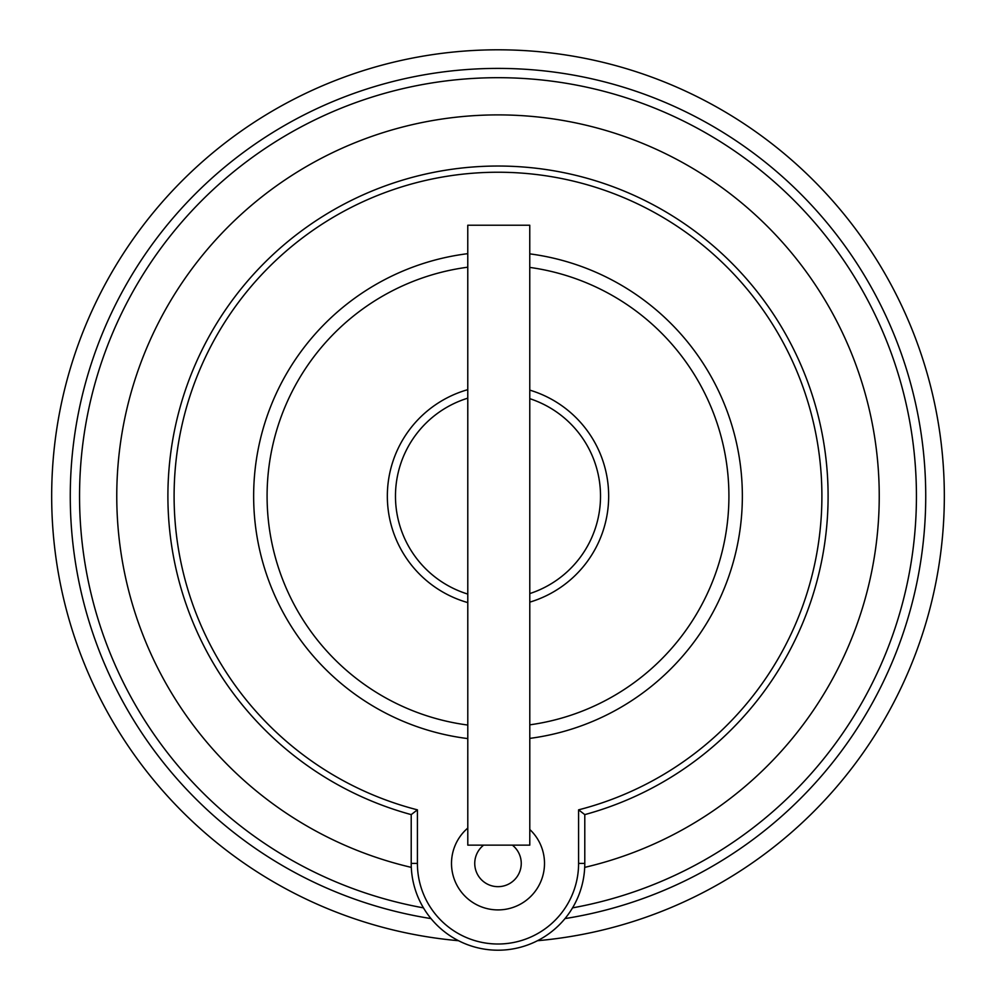 <?xml version="1.0" encoding="UTF-8"?>
<svg xmlns="http://www.w3.org/2000/svg" width="996" height="996" viewBox="0 0 996 996"><rect width="100%" height="100%" fill="white"/><g stroke="black" fill="none" stroke-linecap="round" stroke-linejoin="round"><path stroke-width="1.49" d="M467.784 456.168L467.796 399.521M584.789 814.616L578.589 809.848A323.899 323.899 0 0 0 763.957 311.262A323.899 323.899 0 0 0 232.043 311.262A323.899 323.899 0 0 0 417.411 809.848L417.411 863.42L411.211 863.42L411.211 814.616A330.099 330.099 0 0 1 227.872 306.407A330.099 330.099 0 0 1 768.128 306.407A330.099 330.099 0 0 1 584.789 814.616L584.789 863.42A86.789 86.789 0 0 1 498 950.209A86.789 86.789 0 0 1 411.211 863.42M411.211 814.616L417.411 809.848M529.797 829.494A46.488 46.488 0 0 1 498 909.908A46.488 46.488 0 0 1 467.796 828.074M529.772 253.868A244.331 244.331 0 0 1 529.797 738.385M467.784 738.584A244.331 244.331 0 0 1 467.771 253.669M483.645 845.131A23.244 23.244 0 0 0 498 886.664A23.244 23.244 0 0 0 512.355 845.131M411.298 867.379A381.244 381.244 0 0 1 183.364 280.847A381.244 381.244 0 0 1 812.636 280.847A381.244 381.244 0 0 1 584.702 867.379M458.521 940.71A446.333 446.333 0 0 1 52.452 469.788A446.333 446.333 0 0 1 511.172 49.999A446.333 446.333 0 0 1 944.333 496.133A446.333 446.333 0 0 1 537.479 940.71M70.268 496.133A427.732 427.732 0 0 1 498 68.4A427.732 427.732 0 0 1 925.732 496.133A427.732 427.732 0 0 1 565.006 918.586A427.732 427.732 0 0 0 925.732 496.133A427.732 427.732 0 0 0 498 68.4A427.732 427.732 0 0 0 70.268 496.133A427.732 427.732 0 0 0 430.994 918.586A427.732 427.732 0 0 1 70.268 496.133M467.784 521.618L467.784 524.319M467.796 624.579L467.784 648.956M467.796 409.045L467.784 447.291M467.784 671.13L467.796 603.813M467.796 598.758L467.784 548.871M467.771 262.434L467.796 807.943M467.796 620.421L467.784 449.943L467.796 620.421M467.784 525.988L467.784 472.316M467.796 599.978L467.784 540.181M467.784 755.989L467.796 814.13M467.784 256.233L467.771 314.375M467.796 845.131L467.771 225.233L529.76 225.233L529.797 754.346L529.785 845.131L467.796 845.131L467.771 225.233M467.771 602.592A110.681 110.681 0 0 1 467.771 389.66M529.785 390.121A110.681 110.681 0 0 1 529.797 602.144M467.771 594.077A102.501 102.501 0 0 1 467.771 398.176M529.785 398.674A102.501 102.501 0 0 1 529.797 593.579M584.789 863.42L578.589 863.42L578.589 809.848M417.411 863.42A80.589 80.589 0 0 0 498 944.009A80.589 80.589 0 0 0 578.589 863.42M572.538 907.866A418.432 418.432 0 0 0 913.457 446.283A418.432 418.432 0 0 0 473.038 78.435A418.432 418.432 0 0 0 423.462 907.866M467.784 725.051A230.91 230.91 0 0 1 467.771 267.202M529.772 267.414A230.91 230.91 0 0 1 529.797 724.839"/></g></svg>
